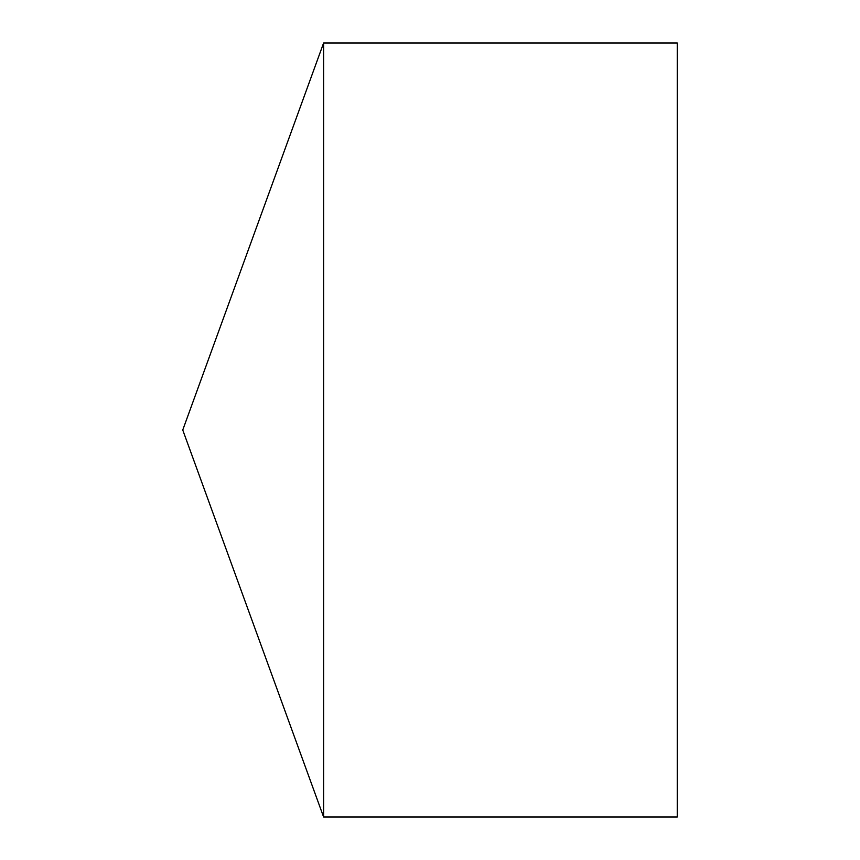 <?xml version="1.0" encoding="UTF-8"?>
<svg xmlns="http://www.w3.org/2000/svg" width="860" height="860" viewBox="0 0 860 860"><rect width="100%" height="100%" fill="white"/><g stroke="black" fill="none" stroke-linecap="round" stroke-linejoin="round"><path stroke-width="1.29" d="M182.75 430L323.607 817L323.607 43L182.75 430L323.607 817L677.25 817L677.25 43L323.607 43M677.25 817L323.607 817"/></g></svg>
